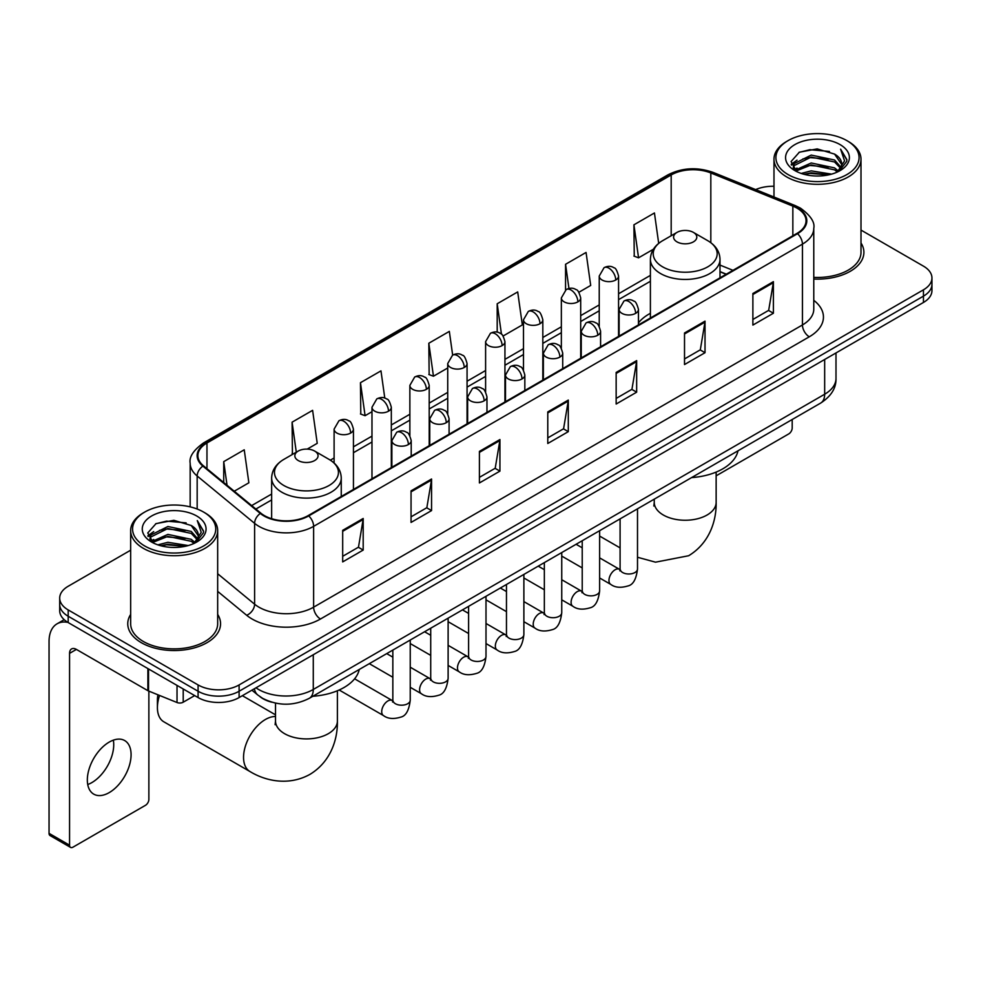 <?xml version="1.0" encoding="UTF-8"?>
<svg xmlns="http://www.w3.org/2000/svg" width="981" height="981" viewBox="0 0 981 981"><rect width="100%" height="100%" fill="white"/><g stroke="black" fill="none" stroke-linecap="round" stroke-linejoin="round"><path stroke-width="1.47" d="M650.391 313.307A51.245 29.589 0 0 0 638.459 322.884M726.136 274.288L720.005 271.811M271.762 702.2A29.001 16.751 180 0 1 260.051 696.718M130.657 550.194L68.192 586.258A29.001 16.751 0 0 0 59.694 598.103L59.694 610.734A29.001 16.751 0 0 0 68.192 622.567L198.088 697.565A29.001 16.751 0 0 0 239.106 697.565L923.452 302.455A29.001 16.751 0 0 0 931.95 290.621L931.95 284.306A29.001 16.751 0 0 1 923.452 296.139A29.001 16.751 0 0 0 931.95 284.306L931.95 277.991A29.001 16.751 0 0 0 923.452 266.145L860.999 230.081M59.694 598.103A29.001 16.751 0 0 0 68.192 609.937L198.088 684.934A29.001 16.751 0 0 0 239.106 684.934L239.106 691.249L923.452 296.139L239.106 691.249A29.001 16.751 0 0 1 198.088 691.249A29.001 16.751 0 0 0 239.106 691.249L239.106 697.565M68.192 609.937L68.192 616.252L198.088 691.249L68.192 616.252A29.001 16.751 0 0 1 59.694 604.419A29.001 16.751 0 0 0 68.192 616.252L68.192 622.567M130.657 614.425A46.414 26.794 0 0 0 127.751 623.757A46.414 26.794 0 0 0 141.35 642.702A46.414 26.794 0 0 0 191.92 648.502A46.414 26.794 0 0 0 220.566 623.757A46.414 26.794 0 0 0 217.672 614.425A46.414 26.794 0 0 1 220.566 623.757A46.414 26.794 0 0 1 191.92 648.502A46.414 26.794 0 0 1 141.35 642.702A46.414 26.794 0 0 1 127.751 623.757A46.414 26.794 0 0 1 130.657 614.425M796.977 208.119A30.938 17.866 180 0 1 806.039 220.75A30.938 17.866 180 0 1 796.977 233.38L308.157 515.601A30.938 17.866 180 0 1 260.934 513.222L203.496 465.852A30.938 17.866 180 0 1 197.904 455.613A30.938 17.866 180 0 1 206.966 442.983L671.188 174.961A30.938 17.866 180 0 1 710.82 172.963L792.844 206.12A30.938 17.866 180 0 1 796.977 208.119M797.528 207.813A31.711 18.308 0 0 0 793.286 205.752L711.262 172.595A31.711 18.308 0 0 0 670.648 174.643L206.415 442.664A31.711 18.308 0 0 0 202.871 466.11L260.308 513.468A31.711 18.308 0 0 0 308.708 515.92L797.528 233.699A31.711 18.308 0 0 0 797.528 207.813M342.688 530.329L342.688 561.905L363.191 550.059L363.191 518.483L342.688 530.329M342.688 556.301L358.482 547.177L363.105 519.538A7.738 4.464 -120 0 0 363.191 518.483M358.347 547.263L363.191 550.059M411.051 490.856L411.051 522.432L431.554 510.586L431.554 479.01L411.051 490.856M411.051 516.828L426.845 507.704L431.481 480.065A7.738 4.464 -120 0 0 431.554 479.01M426.71 507.79L431.554 510.586M479.415 451.383L479.415 482.959L499.93 471.125L499.93 439.537L479.415 451.383M479.415 477.355L495.209 468.244L499.844 440.592A7.738 4.464 -120 0 0 499.93 439.537M495.074 468.317L499.93 471.125M752.881 293.503L752.881 325.079L773.396 313.233L773.396 281.657L752.881 293.503M752.881 319.475L768.675 310.352L773.31 282.712A7.738 4.464 -120 0 0 773.396 281.657M768.54 310.437L773.396 313.233M684.517 332.976L684.517 364.552L705.02 352.706L705.02 321.13L684.517 332.976M684.517 358.948L700.311 349.825L704.947 322.173A7.738 4.464 -120 0 0 705.02 321.13M700.176 349.91L705.02 352.706M616.154 372.437L616.154 404.025L636.657 392.179L636.657 360.603L616.154 372.437M616.154 398.421L631.948 389.298L636.571 361.646A7.738 4.464 -120 0 0 636.657 360.603M631.801 389.371L636.657 392.179M547.778 411.91L547.778 443.486L568.293 431.652L568.293 400.076L547.778 411.91M547.778 437.882L563.585 428.771L568.207 401.119A7.738 4.464 -120 0 0 568.293 400.076M563.437 428.844L568.293 431.652M813.776 279.045A46.414 26.794 0 0 0 863.893 252.338A46.414 26.794 0 0 0 860.999 243.006A46.414 26.794 0 0 1 863.893 252.338A46.414 26.794 0 0 1 813.776 279.045M239.106 684.934L923.452 289.824A29.001 16.751 0 0 0 931.95 277.991M773.984 186.255A29.001 16.751 0 0 0 755.652 189.603M307.2 449.114L317.231 443.326L312.608 410.34L292.093 422.173L292.424 453.565M234.263 491.223L248.867 482.799L244.232 449.801L223.729 461.646L223.729 482.529M503.118 336.005L522.333 324.919L517.698 291.921L497.195 303.767L497.195 332.179M578.876 292.277L590.697 285.446L586.062 252.448L565.559 264.294L565.559 289.947M658.692 243.374L654.437 212.975L633.922 224.821L634.253 256.213M384.797 398.114L380.971 370.867L360.456 382.7L360.787 414.092M452.658 355.097L449.335 331.394L428.82 343.24L429.151 374.619M428.82 343.24L433.455 376.226L447.728 367.985M433.455 376.226L428.82 374.497M497.195 303.767L501.463 334.227M565.559 264.294L568.955 288.475M633.922 224.821L638.557 257.819L653.383 249.248M638.557 257.819L633.922 256.078M360.456 382.7L365.091 415.699L371.983 411.713M365.091 415.699L360.456 413.97M293.331 453.896L292.093 453.443M292.093 422.173L296.299 452.192M223.729 461.646L227.04 485.264M716.142 475.834A4.831 2.796 120 0 0 716.302 475.736L788.773 433.896A4.831 2.796 120 0 0 792.194 427.986L792.194 419.525M788.086 174.569A41.57 23.998 0 0 0 846.885 174.569A41.57 23.998 0 0 0 846.885 140.626L848.246 141.423A43.507 25.114 0 0 1 860.999 159.18A43.507 25.114 0 0 1 834.132 182.392A43.507 25.114 0 0 1 786.725 176.936A43.507 25.114 0 0 1 773.984 159.18A43.507 25.114 0 0 1 786.725 141.423L788.086 140.626A41.57 23.998 0 0 0 788.086 174.569M813.776 277.365A43.507 25.114 0 0 0 860.999 252.338L860.999 159.18M801.195 173.441L811.226 170.866L831.569 174.127M804.077 174.311L811.226 172.84L828.602 174.863L809.877 173.379L804.273 174.373M794.941 170.216L811.226 162.981L834.573 167.898L838.338 171.013M795.947 171.037L811.226 164.943L834.573 169.872L837.296 171.957M793.604 168.867L794.144 163.631L811.226 155.084L834.573 160.013L840.975 167.261M793.384 167.91L794.144 165.605L811.226 157.058L834.573 161.988L840.509 168.205M837.051 172.153A24.169 13.955 0 0 0 841.661 163.95A24.169 13.955 0 0 0 834.573 154.091L841.649 164.428M840.043 144.575A31.907 18.418 0 0 0 794.99 144.538A31.907 18.418 0 0 0 794.782 170.547A31.907 18.418 0 0 0 794.929 170.62A31.907 18.418 0 0 0 840.19 170.547A31.907 18.418 0 0 0 840.043 144.575M834.573 154.091L817.21 148.904L799.368 152.19L791.091 161.534L796.572 171.503M839.025 171.185L846.738 161.411L846.885 159.658L840.619 149.173L844.567 160.921L837.296 172.043M848.246 141.423L846.885 140.626A41.57 23.998 0 0 0 788.086 140.626M840.619 149.173L846.885 160.05M798.951 152.398L809.877 149.701L829.46 151.454M791.409 165.09L794.978 162.294M802.826 158.959L809.877 157.585L828.761 159.143M802.826 166.856L809.877 165.482L828.761 167.04M791.201 164.317L797.05 160.161M794.316 169.627L797.05 168.058M676.988 241.866A11.6 6.695 0 0 0 693.408 241.866A11.6 6.695 0 0 0 693.408 232.399L707.804 240.713A31.981 18.455 0 0 1 707.804 266.82A31.981 18.455 0 0 1 662.592 266.82A31.981 18.455 0 0 1 662.592 240.713C654.719 245.397 650.648 251.602 650.391 259.352A34.801 20.098 0 0 0 660.581 273.564A34.801 20.098 0 0 0 698.521 277.917A34.801 20.098 0 0 0 720.005 259.352C719.747 251.602 715.676 245.397 707.804 240.713L693.408 232.399A11.6 6.695 0 0 0 676.988 232.399A11.6 6.695 0 0 0 676.988 241.866M691.593 477.6A53.182 30.705 0 0 0 737.994 450.819M159.56 695.455A30.938 17.866 120 0 0 157.414 707.632L157.414 699.735A21.275 12.275 -60 0 1 157.953 694.806M157.414 707.632A30.938 17.866 120 0 0 163.815 721.795L249.959 771.532A30.938 17.866 -60 0 1 245.213 746.737A30.938 17.866 -60 0 1 265.434 719.478A30.938 17.866 -60 0 1 275.514 716.498M298.249 460.543A11.6 6.695 0 0 0 314.656 460.543A11.6 6.695 0 0 0 314.656 451.064L329.064 459.39A31.981 18.455 0 0 1 329.064 485.497A31.981 18.455 0 0 1 283.84 485.497A31.981 18.455 0 0 1 283.84 459.39C275.968 464.062 271.896 470.279 271.639 478.017A34.801 20.098 0 0 0 281.841 492.229A34.801 20.098 0 0 0 319.769 496.582A34.801 20.098 0 0 0 341.253 478.017C340.996 470.279 336.937 464.062 329.064 459.39L314.656 451.064A11.6 6.695 0 0 0 298.249 451.064A11.6 6.695 0 0 0 298.249 460.543M312.841 696.265A53.182 30.705 0 0 0 359.242 669.483M113.342 740.165A30.938 17.866 -60 0 1 91.858 782.593A30.938 17.866 -60 0 1 87.726 784.53M109.21 792.611A30.938 17.866 120 0 0 129.418 765.352A30.938 17.866 120 0 0 124.685 740.557A30.938 17.866 120 0 0 109.21 742.09A30.938 17.866 120 0 0 89.001 769.349A30.938 17.866 120 0 0 93.747 794.144A30.938 17.866 120 0 0 109.21 792.611M183.214 688.981L183.214 702.2L194.667 695.59M67.861 622.383A38.676 22.33 -120 0 0 57.057 623.818A38.676 22.33 -120 0 0 49.05 641.513L49.05 833.347L69.565 845.193L69.565 653.358A9.663 5.579 60 0 1 71.564 648.932A9.663 5.579 60 0 1 76.395 649.41L147.886 690.685L147.886 668.576M69.565 845.193A4.831 2.796 120 0 0 70.558 847.4L50.056 835.554A4.831 2.796 -60 0 1 49.05 833.347M70.558 847.4A4.831 2.796 120 0 0 72.974 847.167L145.446 805.327A4.831 2.796 120 0 0 148.867 799.405L148.867 691.127M183.214 702.2A4.831 2.796 180 0 1 177.021 702.519L148.523 690.992A4.831 2.796 180 0 1 147.886 690.685M144.759 546A41.57 23.998 0 0 0 203.558 546A41.57 23.998 0 0 0 203.558 512.045L204.931 512.842A43.507 25.114 0 0 1 217.672 530.598A43.507 25.114 0 0 1 190.804 553.811A43.507 25.114 0 0 1 143.398 548.367A43.507 25.114 0 0 1 130.657 530.598A43.507 25.114 0 0 1 143.398 512.842L144.759 512.045A41.57 23.998 0 0 0 144.759 546M130.657 530.598L130.657 623.757A43.507 25.114 0 0 0 143.398 641.513A43.507 25.114 0 0 0 190.804 646.957A43.507 25.114 0 0 0 217.672 623.757L217.672 530.598M157.867 544.86L167.91 542.297L188.242 545.546M160.749 545.73L167.91 544.259L185.274 546.294M151.614 541.635L167.91 534.4L191.246 539.329L195.011 542.444M152.619 542.456L167.91 536.374L191.246 541.304L193.968 543.376M150.277 540.298L150.816 535.05L167.91 526.503L191.246 531.432L197.647 538.679M150.068 539.329L150.816 537.024L167.91 528.477L191.246 533.406L197.181 539.624M193.723 543.572A24.169 13.955 0 0 0 198.334 535.381A24.169 13.955 0 0 0 191.246 525.509L198.321 535.859M196.715 515.994A31.907 18.418 0 0 0 151.675 515.957A31.907 18.418 0 0 0 151.466 541.966A31.907 18.418 0 0 0 151.601 542.052A31.907 18.418 0 0 0 196.862 541.966A31.907 18.418 0 0 0 196.715 515.994M191.246 525.509L173.882 520.322L156.04 523.609L147.763 532.953L153.257 542.922M195.697 542.616L203.41 532.83L203.558 531.077L197.291 520.592L201.24 532.34L193.968 543.462M204.931 512.842L203.558 512.045A41.57 23.998 0 0 0 144.759 512.045M197.291 520.592L203.558 531.469M155.623 523.817L166.549 521.119L186.132 522.873M148.082 536.521L151.65 533.713M159.498 530.378L166.549 529.017L185.434 530.562M159.498 538.275L166.549 536.901L185.434 538.459M160.945 545.792L166.549 544.798L185.25 546.294M147.873 535.736L153.723 531.579M150.988 541.046L153.723 539.476M255.992 687.816A38.676 22.33 0 0 0 258.592 689.471A38.676 22.33 0 0 0 313.282 689.471L824.665 394.227A38.676 22.33 0 0 0 835.996 378.445C836.278 388.035 831.165 396.25 820.656 403.081L309.285 698.325A19.338 11.159 60 0 0 313.282 689.471L313.282 654.744M824.665 359.5L824.665 394.227A19.338 11.159 60 0 1 820.656 403.081M254.422 688.723A19.338 12.937 129.5 0 0 257.795 695.014L251.921 690.17M923.452 302.455L923.452 289.824M198.088 697.565L198.088 684.934M813.776 300.321A48.339 27.909 180 0 1 809.288 336.802L320.468 619.011A9.663 5.579 60 0 1 313.626 607.178L802.446 324.956A38.676 22.33 0 0 0 813.776 309.174L813.776 228.328A38.676 22.33 180 0 1 802.446 244.122A9.663 5.579 -120 0 0 797.528 233.699M320.468 619.011A48.339 27.909 180 0 1 252.092 619.011A48.339 27.909 180 0 1 246.685 615.295L217.672 591.371M260.308 513.468A9.663 6.462 129.5 0 0 254.606 523.351L254.606 604.198A38.676 22.33 0 0 0 258.935 607.178A38.676 22.33 0 0 0 313.626 607.178L313.626 526.343A38.676 22.33 180 0 1 254.606 523.351L197.169 475.993A38.676 22.33 180 0 1 190.167 463.191L190.167 506.87M813.776 228.328C815.064 222.295 810.625 215.55 800.447 208.119L795.358 205.654A9.663 4.525 112 0 0 793.286 205.752M795.358 205.654L713.334 172.484C697.319 166.819 682.114 167.641 667.73 174.961A9.663 5.579 60 0 1 670.648 174.643M206.415 442.664A9.663 5.579 -120 0 0 203.496 442.971C193.465 450.193 189.014 456.925 190.167 463.191M202.871 466.11A9.663 6.462 129.5 0 0 197.169 475.993L197.169 509.029M713.334 172.484A9.663 4.525 112 0 0 711.262 172.595M308.708 515.92A9.663 5.579 60 0 1 313.626 526.343L802.446 244.122L802.446 324.956A9.663 5.579 60 0 0 809.288 336.802M217.672 573.738L254.606 604.198A9.663 6.462 -50.5 0 1 246.685 615.295M206.966 442.983L206.966 468.722M792.844 206.12L792.844 235.771M710.82 172.963L710.82 242.687M732.979 270.339L720.005 265.091M671.188 174.961L671.188 235.747M650.391 275.391L618.57 293.76M599.232 304.919L580.691 315.624M561.353 326.796L542.824 337.489M523.486 348.66L504.945 359.365M485.607 370.524L467.066 381.229M447.728 392.388L429.2 403.093M409.862 414.264L391.321 424.957M371.983 436.128L353.442 446.833M334.104 457.992L330.339 460.163M271.639 494.056L251.676 505.583M547.778 412.915L568.207 401.119M616.154 373.442L636.571 361.646M684.517 333.969L704.947 322.173M752.881 294.496L773.31 282.712M479.415 452.388L499.844 440.592M411.051 491.861L431.481 480.065M342.688 531.322L363.105 519.538M716.142 472.094L716.142 502.382A30.938 17.866 180 0 1 707.08 515.013A30.938 17.866 180 0 1 663.315 515.013A30.938 17.866 180 0 1 654.253 502.382L653.849 506.037M337.39 690.759L337.39 721.047A30.938 17.866 180 0 1 328.328 733.678A30.938 17.866 180 0 1 284.576 733.678A30.938 17.866 180 0 1 275.514 721.047L275.109 724.701M635.627 313.356A9.663 5.579 0 0 0 638.459 309.407C636.927 303.816 635.406 301.069 633.873 301.179C631.077 299.205 627.766 299.156 623.965 301.032A9.663 5.579 60 0 1 628.796 301.51A9.663 5.579 -120 0 1 635.627 313.356A9.663 5.579 0 0 1 621.954 313.356A9.663 5.579 0 0 1 619.121 309.407L623.965 301.032M599.624 577.968L610.771 584.406A8.706 5.028 -60 0 1 609.434 577.429A8.706 5.028 -60 0 1 615.124 569.765A8.706 5.028 -60 0 1 615.504 569.556A8.706 5.028 -60 0 1 619.477 569.323L599.624 557.87M620.593 570.206L619.82 570.844L620.09 568.968A8.706 5.028 -0 0 0 622.641 572.524A8.706 5.028 -0 0 0 634.548 572.745A8.706 5.028 -0 0 0 637.503 568.968C636.301 579.072 633.174 584.725 628.11 585.902C620.838 588.11 615.062 587.619 610.771 584.406M597.76 335.22A9.663 5.579 0 0 0 600.593 331.271C599.06 325.68 597.527 322.945 596.007 323.043C593.198 321.069 589.9 321.02 586.086 322.896A9.663 5.579 60 0 1 590.918 323.374A9.663 5.579 -120 0 1 597.76 335.22A9.663 5.579 0 0 1 584.087 335.22A9.663 5.579 0 0 1 581.255 331.271L586.086 322.896M561.745 599.832L572.892 606.27A8.706 5.028 -60 0 1 571.567 599.293A8.706 5.028 -60 0 1 577.245 591.629A8.706 5.028 -60 0 1 577.637 591.42A8.706 5.028 -60 0 1 581.598 591.2L561.745 579.734M582.714 592.07L581.941 592.72L582.224 590.832A8.706 5.028 -0 0 0 584.774 594.388A8.706 5.028 -0 0 0 596.681 594.609A8.706 5.028 -0 0 0 599.624 590.832C598.435 600.936 595.295 606.589 590.231 607.766C582.959 609.986 577.184 609.483 572.892 606.27M559.881 357.084A9.663 5.579 0 0 0 562.714 353.135C561.181 347.544 559.648 344.809 558.128 344.92C555.332 342.945 552.021 342.896 548.207 344.772A9.663 5.579 60 0 1 553.051 345.251A9.663 5.579 -120 0 1 559.881 357.084A9.663 5.579 0 0 1 546.209 357.084A9.663 5.579 0 0 1 543.376 353.135L548.207 344.772M523.879 621.696L535.025 628.134A8.706 5.028 -60 0 1 533.689 621.157A8.706 5.028 -60 0 1 539.378 613.493A8.706 5.028 -60 0 1 539.758 613.284A8.706 5.028 -60 0 1 543.719 613.064L523.879 601.598M544.847 613.934L544.063 614.584L544.345 612.708A8.706 5.028 -0 0 0 546.895 616.252A8.706 5.028 -0 0 0 558.802 616.473A8.706 5.028 -0 0 0 561.745 612.708C560.556 622.812 557.429 628.453 552.364 629.63C545.093 631.85 539.305 631.347 535.025 628.134M522.002 378.948A9.663 5.579 0 0 0 524.835 375.012C523.302 369.42 521.782 366.673 520.249 366.784C517.453 364.809 514.142 364.76 510.341 366.636A9.663 5.579 60 0 1 515.172 367.115A9.663 5.579 -120 0 1 522.002 378.948A9.663 5.579 0 0 1 508.33 378.948A9.663 5.579 0 0 1 505.497 375.012L510.341 366.636M486 643.561L497.146 649.998A8.706 5.028 -60 0 1 495.81 643.033A8.706 5.028 -60 0 1 501.499 635.357A8.706 5.028 -60 0 1 501.88 635.148A8.706 5.028 -60 0 1 505.853 634.928L486 623.475M506.969 635.811L506.196 636.448L506.466 634.572A8.706 5.028 -0 0 0 509.016 638.128A8.706 5.028 -0 0 0 520.923 638.337A8.706 5.028 -0 0 0 523.879 634.572C522.677 644.676 519.55 650.317 514.485 651.507C507.214 653.714 501.438 653.211 497.146 649.998M484.136 400.824A9.663 5.579 0 0 0 486.968 396.876C485.436 391.284 483.903 388.537 482.382 388.648C479.574 386.673 476.276 386.624 472.462 388.501A9.663 5.579 60 0 1 477.293 388.979A9.663 5.579 -120 0 1 484.136 400.824A9.663 5.579 0 0 1 470.463 400.824A9.663 5.579 0 0 1 467.63 396.876L472.462 388.501M448.121 665.437L459.267 671.862A8.706 5.028 -60 0 1 457.943 664.897A8.706 5.028 -60 0 1 463.621 657.233A8.706 5.028 -60 0 1 464.013 657.025A8.706 5.028 -60 0 1 467.974 656.792L448.121 645.339M469.09 657.675L468.317 658.312L468.599 656.436A8.706 5.028 -0 0 0 471.138 659.992A8.706 5.028 -0 0 0 483.057 660.201A8.706 5.028 -0 0 0 486 656.436C484.81 666.54 481.671 672.181 476.607 673.371C469.335 675.578 463.559 675.075 459.267 671.862M446.257 422.688A9.663 5.579 0 0 0 449.09 418.74C447.557 413.148 446.024 410.414 444.503 410.512C441.695 408.537 438.397 408.488 434.583 410.365A9.663 5.579 60 0 1 439.427 410.843A9.663 5.579 -120 0 1 446.257 422.688A9.663 5.579 0 0 1 432.584 422.688A9.663 5.579 0 0 1 429.752 418.74L434.583 410.365M410.242 687.301L421.401 693.739A8.706 5.028 -60 0 1 420.064 686.761A8.706 5.028 -60 0 1 425.754 679.097A8.706 5.028 -60 0 1 426.134 678.889A8.706 5.028 -60 0 1 430.095 678.668L410.242 667.203M431.223 679.539L430.438 680.189L430.72 678.3A8.706 5.028 -0 0 0 433.271 681.856A8.706 5.028 -0 0 0 445.178 682.077A8.706 5.028 -0 0 0 448.121 678.3C446.931 688.404 443.804 694.058 438.74 695.235C431.468 697.454 425.68 696.951 421.401 693.739M408.378 444.552A9.663 5.579 0 0 0 411.211 440.604C409.678 435.012 408.157 432.278 406.625 432.376C403.829 430.414 400.518 430.365 396.716 432.229A9.663 5.579 60 0 1 401.548 432.719A9.663 5.579 -120 0 1 408.378 444.552A9.663 5.579 0 0 1 394.705 444.552A9.663 5.579 0 0 1 391.873 440.604L396.716 432.229M339.168 689.999L383.522 715.603A8.706 5.028 -60 0 1 382.185 708.625A8.706 5.028 -60 0 1 387.875 700.961A8.706 5.028 -60 0 1 388.255 700.753A8.706 5.028 -60 0 1 392.228 700.532L354.607 678.815M393.344 701.403L392.572 702.053L392.841 700.176A8.706 5.028 -0 0 0 395.392 703.72A8.706 5.028 -0 0 0 407.299 703.941A8.706 5.028 -0 0 0 410.242 700.176C409.052 710.281 405.926 715.922 400.861 717.099C393.589 719.318 387.814 718.815 383.522 715.603M615.737 280.002A9.663 5.579 0 0 0 618.57 276.053C617.037 270.462 615.504 267.727 613.983 267.825C611.175 265.851 607.877 265.802 604.063 267.678A9.663 5.579 60 0 1 608.907 268.156A9.663 5.579 -120 0 1 615.737 280.002A9.663 5.579 0 0 1 602.064 280.002A9.663 5.579 0 0 1 599.232 276.053L604.063 267.678M577.858 301.866A9.663 5.579 0 0 0 580.691 297.917C579.158 292.326 577.637 289.591 576.105 289.689C573.309 287.727 569.998 287.678 566.196 289.542A9.663 5.579 60 0 1 571.028 290.02A9.663 5.579 -120 0 1 577.858 301.866A9.663 5.579 0 0 1 564.185 301.866A9.663 5.579 0 0 1 561.353 297.917L566.196 289.542M539.991 323.73A9.663 5.579 0 0 0 542.824 319.781C541.291 314.202 539.758 311.455 538.226 311.566C535.43 309.591 532.131 309.542 528.318 311.418A9.663 5.579 60 0 1 533.149 311.897A9.663 5.579 -120 0 1 539.991 323.73A9.663 5.579 0 0 1 526.319 323.73A9.663 5.579 0 0 1 523.486 319.781L528.318 311.418M502.113 345.606A9.663 5.579 0 0 0 504.945 341.658C503.412 336.066 501.88 333.319 500.359 333.43C497.551 331.455 494.252 331.406 490.439 333.282A9.663 5.579 60 0 1 495.282 333.761A9.663 5.579 -120 0 1 502.113 345.606A9.663 5.579 0 0 1 488.44 345.606A9.663 5.579 0 0 1 485.607 341.658L490.439 333.282M464.234 367.47A9.663 5.579 0 0 0 467.066 363.522C465.534 357.93 464.013 355.183 462.48 355.294C459.684 353.319 456.373 353.27 452.572 355.147A9.663 5.579 60 0 1 457.404 355.625A9.663 5.579 -120 0 1 464.234 367.47A9.663 5.579 0 0 1 450.561 367.47A9.663 5.579 0 0 1 447.728 363.522L452.572 355.147M426.367 389.334A9.663 5.579 0 0 0 429.2 385.386C427.667 379.794 426.134 377.06 424.601 377.158C421.805 375.183 418.507 375.134 414.693 377.011A9.663 5.579 60 0 1 419.525 377.489A9.663 5.579 -120 0 1 426.367 389.334A9.663 5.579 0 0 1 412.694 389.334A9.663 5.579 0 0 1 409.862 385.386L414.693 377.011M388.488 411.198A9.663 5.579 0 0 0 391.321 407.25C389.788 401.67 388.255 398.924 386.735 399.034C383.927 397.06 380.628 397.011 376.814 398.887A9.663 5.579 60 0 1 381.646 399.365A9.663 5.579 -120 0 1 388.488 411.198A9.663 5.579 0 0 1 374.816 411.198A9.663 5.579 0 0 1 371.983 407.25L376.814 398.887M350.609 433.075A9.663 5.579 0 0 0 353.442 429.126C351.909 423.534 350.389 420.788 348.856 420.898C346.06 418.924 342.749 418.875 338.948 420.751A9.663 5.579 60 0 1 343.779 421.229A9.663 5.579 -120 0 1 350.609 433.075A9.663 5.579 0 0 1 336.937 433.075A9.663 5.579 0 0 1 334.104 429.126L338.948 420.751M69.565 653.358L76.395 649.41M148.523 668.956L148.523 690.992M177.021 702.519L177.021 685.4M309.285 698.325C293.724 706.148 278.163 706.148 262.601 698.325L257.795 695.014M835.996 378.445L835.996 352.952M667.73 174.961L203.496 442.971M650.391 281.277L618.57 299.646M599.232 310.805L580.691 321.51M561.353 332.682L542.824 343.375M523.486 354.546L504.945 365.251M485.607 376.41L467.066 387.115M447.728 398.274L429.2 408.979M409.862 420.15L391.321 430.843M371.983 442.014L353.442 452.719M271.639 499.942L255.882 509.041M726.345 274.165L720.005 271.602M793.31 168.536L793.31 166.929M773.984 197.009L773.984 159.18M716.142 502.382C716.547 520.273 709.754 542.984 688.65 555.736L655.516 562.174L637.503 557.257M620.09 547.889L599.624 536.067M720.005 277.819L720.005 259.352M650.391 318.016L650.391 259.352M676.988 232.399L662.592 240.713M654.253 499.157L654.253 502.382M337.39 721.047C337.807 738.938 331.002 761.648 309.898 774.401C288.316 786.296 265.25 780.839 249.959 771.532M341.253 496.496L341.253 478.017M271.639 518.704L271.639 478.017M298.249 451.064L283.84 459.39M275.514 714.83L242.356 695.688M275.514 703.132L275.514 721.047M637.503 508.832L637.503 568.968M638.459 324.907L638.459 309.407M582.224 567.913L561.745 556.092M620.09 518.875L620.09 568.968M619.121 336.066L619.121 309.407M582.224 547.815L576.092 544.283M599.624 530.696L599.624 590.832M600.593 346.771L600.593 331.271M544.345 589.777L523.879 577.968M582.224 540.752L582.224 590.832M581.255 357.93L581.255 331.271M544.345 569.691L538.213 566.147M561.745 552.561L561.745 612.708M562.714 368.635L562.714 353.135M506.466 611.654L486 599.832M544.345 562.616L544.345 612.708M543.376 379.794L543.376 353.135M506.466 591.555L500.347 588.011M523.879 574.437L523.879 634.572M524.835 390.499L524.835 375.012M468.599 633.518L448.121 621.696M506.466 584.48L506.466 634.572M505.497 401.67L505.497 375.012M468.599 613.419L462.468 609.888M486 596.301L486 656.436M486.968 412.363L486.968 396.876M430.72 655.382L410.242 643.561M468.599 606.344L468.599 656.436M467.63 423.534L467.63 396.876M430.72 635.283L424.589 631.752M448.121 618.165L448.121 678.3M449.09 434.24L449.09 418.74M392.841 677.246L369.31 663.671M430.72 628.208L430.72 678.3M429.752 445.399L429.752 418.74M392.841 657.16L386.722 653.616M410.242 640.029L410.242 700.176M411.211 456.104L411.211 440.604M392.841 650.084L392.841 700.176M391.873 467.263L391.873 440.604M618.57 336.385L618.57 276.053M599.232 326.33L599.232 276.053M580.691 358.249L580.691 297.917M561.353 348.206L561.353 297.917M542.824 380.125L542.824 319.781M523.486 370.07L523.486 319.781M504.945 401.989L504.945 341.658M485.607 391.934L485.607 341.658M467.066 423.853L467.066 363.522M447.728 413.798L447.728 363.522M429.2 445.717L429.2 385.386M409.862 435.674L409.862 385.386M391.321 467.594L391.321 407.25M371.983 478.753L371.983 407.25M353.442 489.458L353.442 429.126M334.104 463.032L334.104 429.126M57.057 623.818L64.194 619.685M149.995 539.955L149.995 538.348"/></g></svg>
